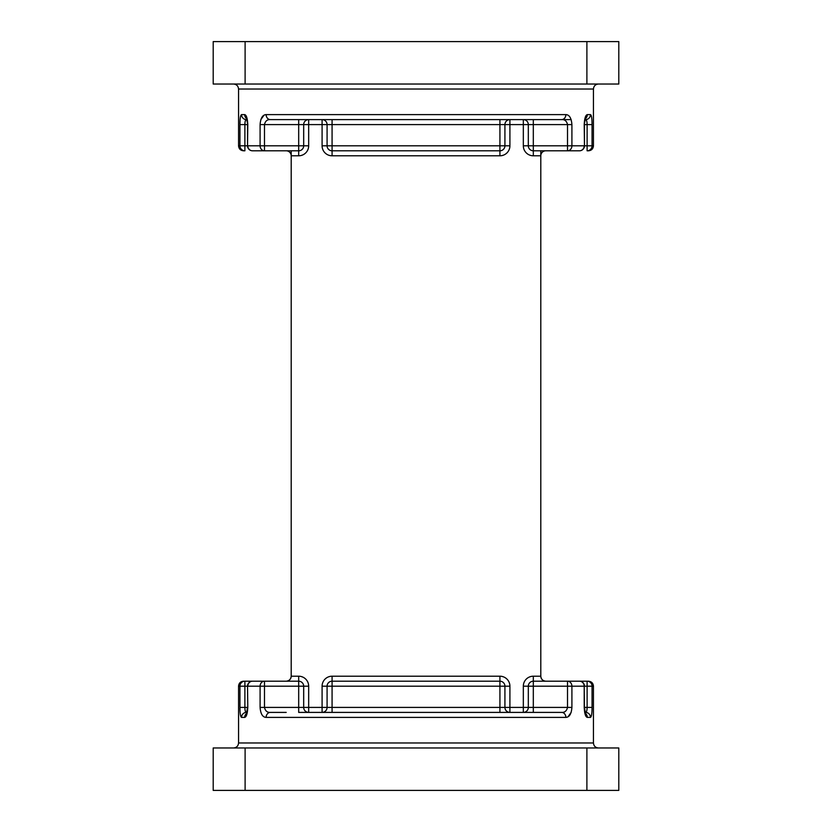 <?xml version="1.0" encoding="UTF-8"?>
<svg xmlns="http://www.w3.org/2000/svg" width="832" height="832" viewBox="0 0 832 832"><rect width="100%" height="100%" fill="white"/><g stroke="black" fill="none" stroke-linecap="round" stroke-linejoin="round"><path stroke-width="1.25" d="M545.792 150.8A4.992 4.992 0 0 0 540.8 155.792L533.312 155.792A9.984 9.984 0 0 1 523.328 145.808L523.328 124.592L509.912 124.592L509.912 145.808A9.984 9.984 0 0 1 499.928 155.792L332.072 155.792A9.984 9.984 0 0 1 322.088 145.808L322.088 124.592L308.672 124.592L308.672 119.6L270.358 119.6L303.68 119.6M528.32 119.6L523.328 119.6A4.992 4.992 0 0 1 528.32 124.592L533.312 124.592L533.312 145.808L567.518 145.808L567.518 124.592L533.312 124.592L533.312 119.6L561.642 119.6L270.358 119.6A4.992 4.212 -90 0 1 266.136 114.608C262.59 114.795 260.582 118.123 260.094 124.592L260.094 145.808A4.992 4.389 -90 0 0 264.482 150.8L252.522 150.8A4.992 4.732 -90 0 1 247.79 145.808L298.688 145.808L298.688 124.592L264.482 124.592C265.294 121.066 267.249 119.402 270.358 119.6M213.2 41.6L618.8 41.6L618.8 84.032L213.2 84.032L213.2 41.6M245.107 41.6L245.107 84.032M586.893 84.032L586.893 41.6M260.853 119.6L264.014 115.18M239.938 124.592L244.889 124.592L244.889 145.808L247.53 145.808L247.53 124.592L244.889 124.592C244.92 121.503 245.44 119.839 246.449 119.6L246.449 119.6A4.992 4.909 -90 0 1 241.54 114.608C240.5 115.107 239.959 118.435 239.938 124.592L239.938 145.808L238.555 145.808L238.555 89.024C238.254 85.987 236.59 84.323 233.563 84.032M247.177 118.893L246.48 118.227L247.79 124.592C247.458 118.373 246.428 115.045 244.681 114.608A4.992 4.815 -90 0 0 246.667 118.654M571.906 124.592C571.407 118.102 569.4 114.774 565.864 114.608A4.992 4.212 -90 0 1 561.642 119.6C564.73 119.392 566.696 121.056 567.518 124.592L571.906 124.592L571.906 145.808L584.21 145.808A4.992 4.732 90 0 1 579.478 150.8L533.312 150.8A4.992 4.992 0 0 1 528.32 145.808L528.32 124.592L523.328 124.592L523.328 119.6A4.992 4.992 0 0 1 528.32 124.592M585.333 118.654A4.992 4.815 90 0 0 587.319 114.608C585.572 115.055 584.532 118.383 584.21 124.592L585.52 118.217L584.823 118.893M598.447 84.032C595.41 84.323 593.746 85.987 593.445 89.024L593.445 145.808L592.062 145.808L592.062 124.592C592.041 118.425 591.5 115.097 590.46 114.608A4.992 4.909 90 0 1 585.551 119.6L585.031 119.6M244.889 150.8L243.547 150.8L244.889 150.8A4.992 4.95 -90 0 1 239.938 145.808L244.889 145.808L244.889 150.8M571.147 119.6L545.792 119.6L571.147 119.6M588.463 150.8L587.111 150.8L587.111 124.592L584.47 124.592L584.47 145.808L592.062 145.808A4.992 4.95 90 0 1 587.111 150.8M308.672 119.6A4.992 4.992 0 0 0 303.68 124.592L303.68 145.808A4.992 4.992 0 0 1 298.688 150.8L264.482 150.8L264.482 124.592L260.094 124.592M499.928 119.6L499.928 124.592L332.072 124.592L332.072 145.808L499.928 145.808L499.928 124.592L504.92 124.592A4.992 4.992 0 0 1 509.912 119.6L509.912 124.592L504.92 124.592L504.92 145.808A4.992 4.992 0 0 1 499.928 150.8L332.072 150.8A4.992 4.992 0 0 1 327.08 145.808L327.08 124.592A4.992 4.992 0 0 0 322.088 119.6L523.328 119.6M298.688 119.6L298.688 124.592L308.672 124.592L308.672 145.808A9.984 9.984 0 0 1 298.688 155.792L291.2 155.792L291.2 676.208A4.992 4.992 0 0 1 286.208 681.2C289.214 680.878 290.878 679.214 291.2 676.208L298.688 676.208A9.984 9.984 0 0 1 303.68 677.55M540.8 150.8L540.8 676.208C541.122 679.214 542.786 680.878 545.792 681.2A4.992 4.992 0 0 1 540.8 676.208A4.992 4.992 0 0 0 545.792 681.2M523.328 145.808L528.32 145.808A4.992 4.992 0 0 0 533.312 150.8L533.312 155.792M567.518 150.8A4.992 4.389 -90 0 0 571.906 145.808L567.518 145.808L567.518 150.8M585.551 119.6C586.56 119.839 587.08 121.503 587.111 124.592L592.062 124.592M308.672 145.808L303.68 145.808A4.992 4.992 0 0 1 298.688 150.8L298.688 145.808L303.68 145.808A4.992 4.992 0 0 1 298.688 150.8L298.688 155.792M291.2 155.792A4.992 4.992 0 0 0 286.208 150.8A4.992 4.992 0 0 1 291.2 155.792L291.2 150.8M244.889 681.2L244.889 686.192L238.555 686.192L238.555 742.976L593.445 742.976L593.445 686.192L592.062 686.192L592.062 707.408C592.041 713.565 591.5 716.893 590.46 717.392L587.319 717.392C585.572 716.955 584.542 713.627 584.21 707.408L584.21 686.192L571.906 686.192L571.906 707.408C571.418 713.877 569.41 717.205 565.864 717.392L266.136 717.392C262.6 717.226 260.593 713.898 260.094 707.408L260.094 686.192L247.79 686.192A4.992 4.732 -90 0 1 252.522 681.2L264.482 681.2L252.522 681.2A4.992 4.992 0 0 0 247.53 686.192L244.889 686.192L244.889 707.408L239.938 707.408L239.938 686.192A4.992 4.95 90 0 1 244.889 681.2L298.688 681.2A4.992 4.992 0 0 1 303.68 686.192L303.68 707.408L298.688 707.408L298.688 686.192L264.482 686.192L264.482 707.408L298.688 707.408L298.688 712.4L332.072 712.4L332.072 707.408L499.928 707.408L499.928 686.192L332.072 686.192L332.072 707.408L327.08 707.408L327.08 686.192A4.992 4.992 0 0 1 332.072 681.2L499.928 681.2A4.992 4.992 0 0 1 504.92 686.192L504.92 707.408L523.328 707.408L523.328 686.192A9.984 9.984 0 0 1 533.312 676.208L540.8 676.208M303.68 712.4L561.642 712.4L533.312 712.4L533.312 707.408L567.518 707.408C566.706 710.934 564.751 712.598 561.642 712.4A4.992 4.212 -90 0 1 565.864 717.392M308.672 686.192A9.984 9.984 0 0 0 298.688 676.208L298.688 686.192L308.672 686.192L308.672 707.408L322.088 707.408L322.088 686.192L332.072 686.192L332.072 676.208L499.928 676.208L499.928 686.192L509.912 686.192L509.912 712.4A4.992 4.992 0 0 1 504.92 707.408L499.928 707.408L499.928 712.4L332.072 712.4M586.893 790.4L618.8 790.4L618.8 747.968L586.893 747.968L586.893 790.4L245.107 790.4L245.107 747.968L213.2 747.968L213.2 790.4L245.107 790.4M586.893 747.968L245.107 747.968M246.667 713.346A4.992 4.815 90 0 0 244.681 717.392C246.428 716.945 247.468 713.617 247.79 707.408L247.53 686.192L247.79 707.408M239.938 707.408C239.959 713.575 240.5 716.903 241.54 717.392A4.992 4.909 90 0 1 246.449 712.4L246.449 712.4C245.44 712.161 244.92 710.497 244.889 707.408L247.53 707.408L246.48 713.783L247.177 713.107M571.147 712.4L567.986 716.82M266.136 717.392A4.992 4.212 -90 0 1 270.358 712.4L286.208 712.4M584.21 707.408L587.111 707.408C587.08 710.497 586.56 712.161 585.551 712.4L584.667 712.4M571.906 707.408L567.518 707.408L567.518 686.192L533.312 686.192L533.312 707.408L528.32 707.408L528.32 686.192A4.992 4.992 0 0 1 533.312 681.2L588.463 681.2M567.518 681.2L567.518 686.192L571.906 686.192A4.992 4.389 -90 0 0 567.518 681.2L579.478 681.2A4.992 4.732 -90 0 1 584.21 686.192L584.47 707.408L585.52 713.773L584.823 713.107M590.46 717.392A4.992 4.909 -90 0 0 585.551 712.4M587.319 717.392A4.992 4.815 -90 0 0 585.333 713.346M528.32 707.408A4.992 4.992 0 0 1 523.328 712.4L523.328 707.408L528.32 707.408A4.992 4.992 0 0 1 523.328 712.4M322.088 712.4A4.992 4.992 0 0 0 327.08 707.408L322.088 707.408L322.088 712.4M260.094 707.408L264.482 707.408C265.304 710.944 267.27 712.608 270.358 712.4M303.68 707.408A4.992 4.992 0 0 0 308.672 712.4L308.672 707.408L303.68 707.408M260.094 686.192A4.992 4.389 -90 0 1 264.482 681.2L264.482 686.192L260.094 686.192M238.555 742.976C238.254 746.013 236.59 747.677 233.563 747.968M241.54 114.608L244.681 114.608M247.79 124.592L247.53 145.808A4.992 4.992 0 0 0 252.522 150.8M266.136 114.608L565.864 114.608M579.478 150.8A4.992 4.992 0 0 0 584.47 145.808L584.21 124.592M587.319 114.608L590.46 114.608M593.445 89.024L238.555 89.024M332.072 676.208A9.984 9.984 0 0 0 322.088 686.192M509.912 686.192A9.984 9.984 0 0 0 499.928 676.208M528.32 677.55A9.984 9.984 0 0 1 533.312 676.208L533.312 681.2A4.992 4.992 0 0 0 528.32 686.192L523.328 686.192M499.928 155.792L499.928 145.808L509.912 145.808M528.32 145.808A4.992 4.992 0 0 0 533.312 150.8L533.312 145.808L528.32 145.808M504.92 124.592A4.992 4.992 0 0 1 509.912 119.6M332.072 155.792L332.072 145.808L322.088 145.808M322.088 119.6L322.088 124.592L332.072 124.592L332.072 119.6M244.681 717.392L241.54 717.392M592.062 707.408L587.111 707.408L587.111 686.192L584.47 686.192A4.992 4.992 0 0 0 579.478 681.2M587.111 681.2L587.111 686.192L592.062 686.192A4.992 4.95 -90 0 0 587.111 681.2M533.312 681.2L533.312 686.192L528.32 686.192M509.912 712.4A4.992 4.992 0 0 1 504.92 707.408M593.445 145.808C593.154 148.845 591.49 150.509 588.453 150.8M238.555 145.808C238.846 148.845 240.51 150.509 243.547 150.8M593.445 686.192C593.154 683.155 591.49 681.491 588.453 681.2M238.555 686.192C238.846 683.155 240.51 681.491 243.547 681.2M593.445 742.976C593.746 746.013 595.41 747.677 598.447 747.968"/></g></svg>
